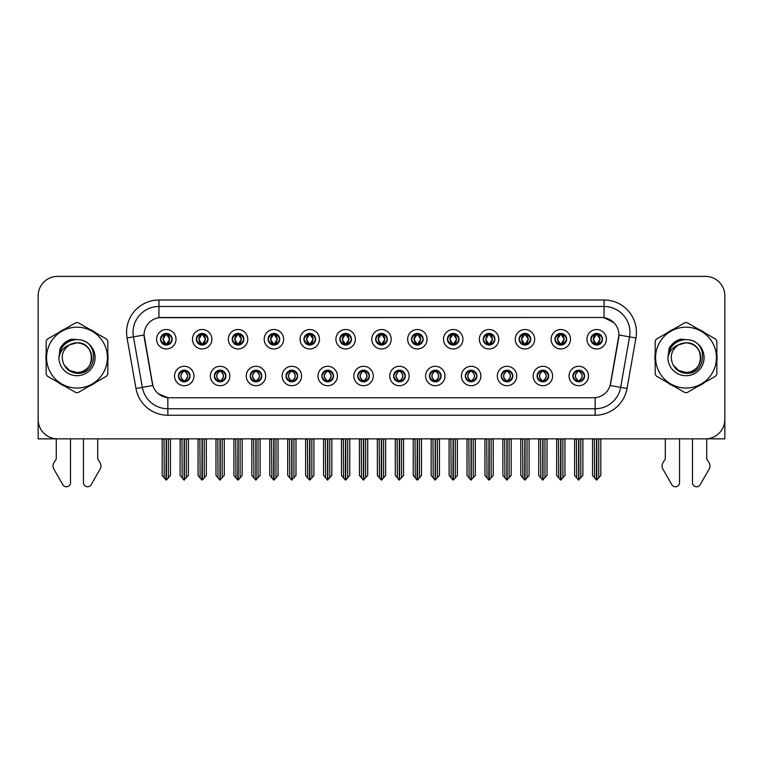 <?xml version="1.0" encoding="UTF-8"?>
<svg xmlns="http://www.w3.org/2000/svg" width="763" height="763" viewBox="0 0 763 763"><rect width="100%" height="100%" fill="white"/><g stroke="black" fill="none" stroke-linecap="round" stroke-linejoin="round"><path stroke-width="1.14" d="M357.742 376.006A5.827 5.827 0 0 0 363.57 381.834A5.827 5.827 0 0 0 369.397 376.006A5.827 5.827 0 0 0 363.57 370.179A5.827 5.827 0 0 0 357.742 376.006L357.799 376.006C358.896 379.144 360.413 380.708 362.339 380.708L363.026 380.708C359.173 377.571 359.173 374.433 363.026 371.295L362.339 371.295C360.451 371.257 358.934 372.83 357.799 376.006M353.86 376.006A9.709 9.709 0 0 0 363.57 385.716A9.709 9.709 0 0 0 373.279 376.006A9.709 9.709 0 0 0 363.57 366.297A9.709 9.709 0 0 0 353.86 376.006M393.603 376.006A5.827 5.827 0 0 0 399.43 381.834A5.827 5.827 0 0 0 405.258 376.006A5.827 5.827 0 0 0 399.43 370.179A5.827 5.827 0 0 0 393.603 376.006L393.66 376.006C394.767 379.144 396.274 380.708 398.2 380.708L398.887 380.708C395.034 377.571 395.034 374.433 398.887 371.295L398.2 371.295C396.312 371.257 394.795 372.83 393.66 376.006M389.721 376.006A9.709 9.709 0 0 0 399.43 385.716A9.709 9.709 0 0 0 409.14 376.006A9.709 9.709 0 0 0 399.43 366.297A9.709 9.709 0 0 0 389.721 376.006M429.464 376.006A5.827 5.827 0 0 0 435.291 381.834A5.827 5.827 0 0 0 441.119 376.006A5.827 5.827 0 0 0 435.291 370.179A5.827 5.827 0 0 0 429.464 376.006L429.521 376.006C430.628 379.144 432.144 380.708 434.061 380.708L434.757 380.708C430.895 377.571 430.895 374.433 434.757 371.295L434.061 371.295C432.173 371.257 430.656 372.83 429.521 376.006M425.582 376.006A9.709 9.709 0 0 0 435.291 385.716A9.709 9.709 0 0 0 445.001 376.006A9.709 9.709 0 0 0 435.291 366.297A9.709 9.709 0 0 0 425.582 376.006M232.219 339.23A5.827 5.827 0 0 0 238.046 345.057A5.827 5.827 0 0 0 243.874 339.23A5.827 5.827 0 0 0 238.046 333.412A5.827 5.827 0 0 0 232.219 339.23L232.276 339.23C233.488 342.492 234.994 344.056 236.816 343.941L236.416 344.828M228.337 339.23A9.709 9.709 0 0 0 238.046 348.949A9.709 9.709 0 0 0 247.756 339.23A9.709 9.709 0 0 0 238.046 329.521A9.709 9.709 0 0 0 228.337 339.23M339.812 339.23A5.827 5.827 0 0 0 345.639 345.057A5.827 5.827 0 0 0 351.466 339.23A5.827 5.827 0 0 0 345.639 333.412A5.827 5.827 0 0 0 339.812 339.23L339.869 339.23C341.071 342.492 342.587 344.056 344.409 343.941L344.008 344.828M335.93 339.23A9.709 9.709 0 0 0 345.639 348.949A9.709 9.709 0 0 0 355.348 339.23A9.709 9.709 0 0 0 345.639 329.521A9.709 9.709 0 0 0 335.93 339.23M178.428 376.006A5.827 5.827 0 0 0 184.255 381.834A5.827 5.827 0 0 0 190.082 376.006A5.827 5.827 0 0 0 184.255 370.179A5.827 5.827 0 0 0 178.428 376.006L178.485 376.006C179.591 379.144 181.098 380.708 183.025 380.708L183.711 380.708C179.858 377.571 179.858 374.433 183.711 371.295L183.025 371.295C181.136 371.257 179.62 372.83 178.485 376.006M174.546 376.006A9.709 9.709 0 0 0 184.255 385.716A9.709 9.709 0 0 0 193.964 376.006A9.709 9.709 0 0 0 184.255 366.297A9.709 9.709 0 0 0 174.546 376.006M303.951 339.23A5.827 5.827 0 0 0 309.778 345.057A5.827 5.827 0 0 0 315.596 339.23A5.827 5.827 0 0 0 309.778 333.412A5.827 5.827 0 0 0 303.951 339.23L303.998 339.23C305.21 342.492 306.726 344.056 308.538 343.941L308.147 344.828M300.069 339.23A9.709 9.709 0 0 0 309.778 348.949A9.709 9.709 0 0 0 319.487 339.23A9.709 9.709 0 0 0 309.778 329.521A9.709 9.709 0 0 0 300.069 339.23M196.358 339.23A5.827 5.827 0 0 0 202.185 345.057A5.827 5.827 0 0 0 208.013 339.23A5.827 5.827 0 0 0 202.185 333.412A5.827 5.827 0 0 0 196.358 339.23L196.415 339.23C197.617 342.492 199.133 344.056 200.955 343.941L200.555 344.828M192.476 339.23A9.709 9.709 0 0 0 202.185 348.949A9.709 9.709 0 0 0 211.895 339.23A9.709 9.709 0 0 0 202.185 329.521A9.709 9.709 0 0 0 192.476 339.23M537.057 376.006A5.827 5.827 0 0 0 542.884 381.834A5.827 5.827 0 0 0 548.711 376.006A5.827 5.827 0 0 0 542.884 370.179A5.827 5.827 0 0 0 537.057 376.006L537.114 376.006C538.211 379.144 539.727 380.708 541.654 380.708L542.34 380.708C538.487 377.571 538.487 374.433 542.34 371.295L541.654 371.295C539.765 371.257 538.249 372.83 537.114 376.006M533.175 376.006A9.709 9.709 0 0 0 542.884 385.716A9.709 9.709 0 0 0 552.593 376.006A9.709 9.709 0 0 0 542.884 366.297A9.709 9.709 0 0 0 533.175 376.006M483.265 339.23A5.827 5.827 0 0 0 489.093 345.057A5.827 5.827 0 0 0 494.91 339.23A5.827 5.827 0 0 0 489.093 333.412A5.827 5.827 0 0 0 483.265 339.23L483.313 339.23C484.524 342.492 486.031 344.056 487.853 343.941L487.462 344.828M479.374 339.23A9.709 9.709 0 0 0 489.093 348.949A9.709 9.709 0 0 0 498.802 339.23A9.709 9.709 0 0 0 489.093 329.521A9.709 9.709 0 0 0 479.374 339.23M250.159 376.006A5.827 5.827 0 0 0 255.977 381.834A5.827 5.827 0 0 0 261.804 376.006A5.827 5.827 0 0 0 255.977 370.179A5.827 5.827 0 0 0 250.159 376.006L250.207 376.006C251.313 379.144 252.83 380.708 254.747 380.708L255.443 380.708C251.58 377.571 251.58 374.433 255.443 371.295L254.747 371.295C252.858 371.257 251.351 372.83 250.207 376.006M246.268 376.006A9.709 9.709 0 0 0 255.977 385.716A9.709 9.709 0 0 0 265.686 376.006A9.709 9.709 0 0 0 255.977 366.297A9.709 9.709 0 0 0 246.268 376.006M554.987 339.23A5.827 5.827 0 0 0 560.815 345.057A5.827 5.827 0 0 0 566.642 339.23A5.827 5.827 0 0 0 560.815 333.412A5.827 5.827 0 0 0 554.987 339.23L555.044 339.23C556.246 342.492 557.763 344.056 559.584 343.941L559.184 344.828M551.105 339.23A9.709 9.709 0 0 0 560.815 348.949A9.709 9.709 0 0 0 570.524 339.23A9.709 9.709 0 0 0 560.815 329.521A9.709 9.709 0 0 0 551.105 339.23M268.09 339.23A5.827 5.827 0 0 0 273.907 345.057A5.827 5.827 0 0 0 279.735 339.23A5.827 5.827 0 0 0 273.907 333.412A5.827 5.827 0 0 0 268.09 339.23L268.137 339.23C269.349 342.492 270.855 344.056 272.677 343.941L272.286 344.828M264.198 339.23A9.709 9.709 0 0 0 273.907 348.949A9.709 9.709 0 0 0 283.626 339.23A9.709 9.709 0 0 0 273.907 329.521A9.709 9.709 0 0 0 264.198 339.23M447.404 339.23A5.827 5.827 0 0 0 453.222 345.057A5.827 5.827 0 0 0 459.049 339.23A5.827 5.827 0 0 0 453.222 333.412A5.827 5.827 0 0 0 447.404 339.23L447.452 339.23C448.663 342.492 450.17 344.056 451.992 343.941L451.601 344.828M443.513 339.23A9.709 9.709 0 0 0 453.222 348.949A9.709 9.709 0 0 0 462.931 339.23A9.709 9.709 0 0 0 453.222 329.521A9.709 9.709 0 0 0 443.513 339.23M214.289 376.006A5.827 5.827 0 0 0 220.116 381.834A5.827 5.827 0 0 0 225.943 376.006A5.827 5.827 0 0 0 220.116 370.179A5.827 5.827 0 0 0 214.289 376.006L214.346 376.006C215.452 379.144 216.959 380.708 218.886 380.708L219.572 380.708C215.719 377.571 215.719 374.433 219.572 371.295L218.886 371.295C216.997 371.257 215.481 372.83 214.346 376.006M210.407 376.006A9.709 9.709 0 0 0 220.116 385.716A9.709 9.709 0 0 0 229.825 376.006A9.709 9.709 0 0 0 220.116 366.297A9.709 9.709 0 0 0 210.407 376.006M375.673 339.23A5.827 5.827 0 0 0 381.5 345.057A5.827 5.827 0 0 0 387.327 339.23A5.827 5.827 0 0 0 381.5 333.412A5.827 5.827 0 0 0 375.673 339.23L375.73 339.23C376.932 342.492 378.448 344.056 380.27 343.941L379.869 344.828M371.791 339.23A9.709 9.709 0 0 0 381.5 348.949A9.709 9.709 0 0 0 391.209 339.23A9.709 9.709 0 0 0 381.5 329.521A9.709 9.709 0 0 0 371.791 339.23M321.881 376.006A5.827 5.827 0 0 0 327.709 381.834A5.827 5.827 0 0 0 333.536 376.006A5.827 5.827 0 0 0 327.709 370.179A5.827 5.827 0 0 0 321.881 376.006L321.929 376.006C323.035 379.144 324.552 380.708 326.478 380.708L327.165 380.708C323.312 377.571 323.312 374.433 327.165 371.295L326.478 371.295C324.59 371.257 323.073 372.83 321.929 376.006M317.999 376.006A9.709 9.709 0 0 0 327.709 385.716A9.709 9.709 0 0 0 337.418 376.006A9.709 9.709 0 0 0 327.709 366.297A9.709 9.709 0 0 0 317.999 376.006M411.534 339.23A5.827 5.827 0 0 0 417.361 345.057A5.827 5.827 0 0 0 423.188 339.23A5.827 5.827 0 0 0 417.361 333.412A5.827 5.827 0 0 0 411.534 339.23L411.591 339.23C412.793 342.492 414.309 344.056 416.131 343.941L415.73 344.828M407.652 339.23A9.709 9.709 0 0 0 417.361 348.949A9.709 9.709 0 0 0 427.07 339.23A9.709 9.709 0 0 0 417.361 329.521A9.709 9.709 0 0 0 407.652 339.23M519.126 339.23A5.827 5.827 0 0 0 524.954 345.057A5.827 5.827 0 0 0 530.781 339.23A5.827 5.827 0 0 0 524.954 333.412A5.827 5.827 0 0 0 519.126 339.23L519.183 339.23C520.385 342.492 521.902 344.056 523.714 343.941L523.323 344.828M515.244 339.23A9.709 9.709 0 0 0 524.954 348.949A9.709 9.709 0 0 0 534.663 339.23A9.709 9.709 0 0 0 524.954 329.521A9.709 9.709 0 0 0 515.244 339.23M286.02 376.006A5.827 5.827 0 0 0 291.847 381.834A5.827 5.827 0 0 0 297.665 376.006A5.827 5.827 0 0 0 291.847 370.179A5.827 5.827 0 0 0 286.02 376.006L286.068 376.006C287.174 379.144 288.691 380.708 290.608 380.708L291.304 380.708C287.451 377.571 287.451 374.433 291.304 371.295L290.608 371.295C288.719 371.257 287.212 372.83 286.068 376.006M282.129 376.006A9.709 9.709 0 0 0 291.847 385.716A9.709 9.709 0 0 0 301.557 376.006A9.709 9.709 0 0 0 291.847 366.297A9.709 9.709 0 0 0 282.129 376.006M590.848 339.23A5.827 5.827 0 0 0 596.676 345.057A5.827 5.827 0 0 0 602.503 339.23A5.827 5.827 0 0 0 596.676 333.412A5.827 5.827 0 0 0 590.848 339.23L590.905 339.23C592.107 342.492 593.624 344.056 595.445 343.941L595.045 344.828M586.966 339.23A9.709 9.709 0 0 0 596.676 348.949A9.709 9.709 0 0 0 606.385 339.23A9.709 9.709 0 0 0 596.676 329.521A9.709 9.709 0 0 0 586.966 339.23M465.335 376.006A5.827 5.827 0 0 0 471.152 381.834A5.827 5.827 0 0 0 476.98 376.006A5.827 5.827 0 0 0 471.152 370.179A5.827 5.827 0 0 0 465.335 376.006L465.382 376.006C466.489 379.144 468.005 380.708 469.922 380.708L470.618 380.708C466.765 377.571 466.765 374.433 470.618 371.295L469.922 371.295C468.034 371.257 466.527 372.83 465.382 376.006M461.443 376.006A9.709 9.709 0 0 0 471.152 385.716A9.709 9.709 0 0 0 480.871 376.006A9.709 9.709 0 0 0 471.152 366.297A9.709 9.709 0 0 0 461.443 376.006M501.196 376.006A5.827 5.827 0 0 0 507.023 381.834A5.827 5.827 0 0 0 512.841 376.006A5.827 5.827 0 0 0 507.023 370.179A5.827 5.827 0 0 0 501.196 376.006L501.243 376.006C502.35 379.144 503.866 380.708 505.793 380.708L506.479 380.708C502.626 377.571 502.626 374.433 506.479 371.295L505.793 371.295C503.904 371.257 502.388 372.83 501.243 376.006M497.314 376.006A9.709 9.709 0 0 0 507.023 385.716A9.709 9.709 0 0 0 516.732 376.006A9.709 9.709 0 0 0 507.023 366.297A9.709 9.709 0 0 0 497.314 376.006M160.497 339.23A5.827 5.827 0 0 0 166.324 345.057A5.827 5.827 0 0 0 172.152 339.23A5.827 5.827 0 0 0 166.324 333.412A5.827 5.827 0 0 0 160.497 339.23L160.554 339.23C161.756 342.492 163.272 344.056 165.094 343.941L164.694 344.828M156.615 339.23A9.709 9.709 0 0 0 166.324 348.949A9.709 9.709 0 0 0 176.034 339.23A9.709 9.709 0 0 0 166.324 329.521A9.709 9.709 0 0 0 156.615 339.23M572.918 376.006A5.827 5.827 0 0 0 578.745 381.834A5.827 5.827 0 0 0 584.572 376.006A5.827 5.827 0 0 0 578.745 370.179A5.827 5.827 0 0 0 572.918 376.006L572.975 376.006C574.081 379.144 575.588 380.708 577.515 380.708L578.201 380.708C574.348 377.571 574.348 374.433 578.201 371.295L577.515 371.295C575.626 371.257 574.11 372.83 572.975 376.006M569.036 376.006A9.709 9.709 0 0 0 578.745 385.716A9.709 9.709 0 0 0 588.454 376.006A9.709 9.709 0 0 0 578.745 366.297A9.709 9.709 0 0 0 569.036 376.006M144.054 334.967A17.482 17.482 0 0 0 144.321 337.999L152.314 383.312A17.482 17.482 0 0 0 169.52 397.752L593.48 397.752A17.482 17.482 0 0 0 610.686 383.312L618.679 337.999A17.482 17.482 0 0 0 601.463 317.484L161.537 317.484A17.482 17.482 0 0 0 144.054 334.967L144.245 332.372M706.729 438.82L724.85 438.859L724.85 295.796A19.418 19.418 0 0 0 705.432 276.378L57.568 276.378A19.418 19.418 0 0 0 38.15 295.796L38.15 438.859L56.271 438.859L56.271 458.897L53.973 462.693A6.476 6.476 0 0 0 53.505 468.463L62.804 484.696A4.13 4.13 0 0 0 70.52 482.626L70.52 438.859L83.463 438.859L83.463 482.626A4.13 4.13 0 0 0 91.178 484.696L100.478 468.463A6.476 6.476 0 0 0 100.01 462.693L97.702 458.897L97.702 438.859M665.298 438.859L665.298 458.897L662.99 462.693A6.476 6.476 0 0 0 662.522 468.463L671.822 484.696A4.13 4.13 0 0 0 679.537 482.626L679.537 438.859L692.48 438.859L692.48 482.626A4.13 4.13 0 0 0 700.196 484.696L709.495 468.463A6.476 6.476 0 0 0 709.027 462.693L706.729 458.897L706.729 438.859M46.161 353.746A31.073 31.073 0 0 0 46.161 361.5M58.217 382.377A31.073 31.073 0 0 0 64.931 386.259M89.052 386.259A31.073 31.073 0 0 0 95.766 382.377M107.821 361.5A31.073 31.073 0 0 0 107.821 353.746M655.179 353.746A31.073 31.073 0 0 0 655.179 361.5M667.234 382.377A31.073 31.073 0 0 0 673.948 386.259M698.069 386.259A31.073 31.073 0 0 0 704.783 382.377M716.839 361.5A31.073 31.073 0 0 0 716.839 353.746M158.942 300.002L604.058 300.002A32.37 32.37 0 0 1 635.932 337.99L627.024 388.481A32.37 32.37 0 0 1 595.15 415.234L167.85 415.234A32.37 32.37 0 0 1 135.976 388.481L127.068 337.99A32.37 32.37 0 0 1 158.942 300.002L158.942 306.478L604.058 306.478A25.894 25.894 0 0 1 629.561 336.864L620.653 387.366A25.894 25.894 0 0 1 595.15 408.758L167.85 408.758A25.894 25.894 0 0 1 142.347 387.366L133.439 336.864A25.894 25.894 0 0 1 158.942 306.478L158.942 317.675L601.463 317.484L604.058 317.675L613.824 322.606M593.48 397.752L169.52 397.752M167.85 415.234L167.85 397.676L158.513 393.851M629.561 336.864L618.946 334.995L610.152 385.506L620.653 387.366L629.561 336.864L635.932 337.99M135.976 388.481L152.848 385.506L144.054 334.995L133.439 336.864A25.894 25.894 0 0 1 133.048 332.372M610.686 383.312L610.581 383.865M152.419 383.865L152.314 383.312M95.766 332.859A31.073 31.073 0 0 0 89.052 328.977M64.931 328.977A31.073 31.073 0 0 0 58.217 332.859M704.783 332.859A31.073 31.073 0 0 0 698.069 328.977M673.948 328.977A31.073 31.073 0 0 0 667.234 332.859M705.432 276.378L57.568 276.378M38.15 295.796L38.15 419.44A19.418 19.418 0 0 0 57.568 438.859L705.432 438.859A19.418 19.418 0 0 0 724.85 419.44L724.85 295.796M579.746 381.738L579.289 380.708L579.975 380.708C581.864 380.756 583.38 379.182 584.515 375.997C583.409 372.859 581.892 371.295 579.975 371.295L580.376 370.408M579.746 370.265L579.289 371.295L579.975 371.295M578.392 380.708L577.906 381.767L578.402 380.708C574.301 377.571 574.301 374.433 578.402 371.295L577.906 370.236L578.402 371.295C574.444 374.433 574.444 377.571 578.392 380.708M578.201 371.295L577.744 370.265M579.289 371.295L579.584 370.236L579.088 371.295C583.19 374.433 583.19 377.571 579.088 380.708L579.575 381.767L579.098 380.708C583.046 377.571 583.046 374.433 579.098 371.295L579.289 371.295C583.142 374.433 583.142 377.571 579.289 380.708L579.289 380.708M576.437 438.859L576.675 477.876L578.478 480.032L582.884 475.406L582.884 439.183L580.815 439.183L580.815 477.876M578.879 438.859L578.879 480.032M578.612 480.032L578.612 438.859M574.606 438.859L574.606 475.406L576.675 477.876M576.675 439.183L574.606 439.183M594.367 438.859L594.606 477.876L596.408 480.032L596.552 438.859M596.809 438.859L596.809 480.032L600.815 475.406L600.815 439.183L598.984 438.859M592.536 438.859L592.536 475.406L594.606 477.876M594.606 439.183L592.536 439.183M598.745 477.876L598.745 439.183M595.674 344.971L596.132 343.941L595.445 343.941M595.674 333.498L596.132 334.528L595.445 334.528C593.566 334.499 592.05 336.063 590.905 339.23M602.503 339.23L602.446 339.23C601.33 336.101 599.813 334.537 597.906 334.528L597.219 334.528L600.157 339.23L597.219 343.941L598.306 344.828M602.446 339.23C601.282 342.434 599.766 343.999 597.906 343.941M596.132 343.941L593.309 339.23L596.323 334.528C592.708 334.652 592.593 343.34 596.332 343.941L593.194 339.23L596.132 334.528M597.028 334.528L597.515 333.469L597.019 334.528C600.643 334.652 600.758 343.34 597.019 343.941L597.505 345L597.028 343.941L600.042 339.23L597.028 334.528M543.885 381.738L543.428 380.708L544.114 380.708C546.003 380.756 547.519 379.182 548.654 375.997C547.548 372.859 546.031 371.295 544.114 371.295L544.505 370.408M543.885 370.265L543.428 371.295L544.114 371.295M542.531 380.708L542.045 381.767L542.541 380.708C538.44 377.571 538.44 374.433 542.541 371.295L542.045 370.236L542.541 371.295C538.573 374.433 538.573 377.571 542.531 380.708M542.34 371.295L541.883 370.265M543.428 371.295L543.714 370.236L543.227 371.295C547.329 374.433 547.329 377.571 543.227 380.708L543.714 381.767L543.237 380.708C547.185 377.571 547.185 374.433 543.237 371.295L543.428 371.295C547.281 374.433 547.281 377.571 543.428 380.708L543.428 380.708M540.576 438.859L540.814 477.876L542.617 480.032L547.023 475.406L547.023 439.183L544.954 439.183L544.954 477.876M543.008 438.859L543.008 480.032M542.751 480.032L542.751 438.859M538.735 438.859L538.735 475.406L540.814 477.876M540.814 439.183L538.735 439.183M508.024 381.738L507.557 380.708L508.253 380.708C510.142 380.756 511.658 379.182 512.793 375.997C511.677 372.859 510.17 371.295 508.253 371.295L508.644 370.408M508.024 370.265L507.557 371.295L508.253 371.295M506.67 380.708L506.184 381.767L506.67 380.708C502.579 377.571 502.579 374.433 506.67 371.295L506.184 370.236L506.67 371.295C502.712 374.433 502.712 377.571 506.67 380.708M506.479 371.295L506.022 370.265M507.557 371.295L507.853 370.236L507.557 371.295C511.42 374.433 511.42 377.571 507.557 380.708L507.853 381.767L507.366 380.708C511.324 377.571 511.324 374.433 507.366 371.295C511.458 374.433 511.458 377.571 507.366 380.708L507.557 380.708M504.705 438.859L504.944 477.876L506.756 480.032L511.162 475.406L511.162 439.183L509.093 439.183L509.093 477.876M507.147 438.859L507.147 480.032M506.89 480.032L506.89 438.859M502.874 438.859L502.874 475.406L504.944 477.876M504.944 439.183L502.874 439.183M472.163 381.738L471.696 380.708L472.392 380.708C474.281 380.756 475.788 379.182 476.932 375.997C475.816 372.859 474.309 371.295 472.392 371.295L472.783 370.408M472.163 370.265L471.696 371.295L472.392 371.295M470.809 380.708L470.323 381.767L470.809 380.708C466.718 377.571 466.718 374.433 470.809 371.295L470.323 370.236L470.809 371.295C466.851 374.433 466.851 377.571 470.809 380.708M470.618 371.295L470.151 370.265M471.696 371.295L471.992 370.236L471.696 371.295C475.549 374.433 475.549 377.571 471.696 380.708L471.992 381.767L471.505 380.708C475.463 377.571 475.463 374.433 471.505 371.295C475.597 374.433 475.597 377.571 471.505 380.708L471.696 380.708M468.844 438.859L469.083 477.876L470.895 480.032L475.301 475.406L475.301 439.183L473.232 439.183L473.232 477.876M471.286 438.859L471.286 480.032M471.029 480.032L471.029 438.859M467.013 438.859L467.013 475.406L469.083 477.876M469.083 439.183L467.013 439.183M558.506 438.859L558.745 477.876L560.547 480.032L560.681 438.859M560.939 438.859L560.939 480.032L564.954 475.406L564.954 439.183L563.123 438.859M556.675 438.859L556.675 475.406L558.745 477.876M558.745 439.183L556.675 439.183M562.884 477.876L562.884 439.183M559.813 344.971L560.271 343.941L559.584 343.941M559.813 333.498L560.271 334.528L559.584 334.528C557.705 334.499 556.189 336.063 555.044 339.23M566.642 339.23L566.585 339.23C565.459 336.101 563.952 334.537 562.045 334.528L561.358 334.528L564.296 339.23L561.358 343.941L562.445 344.828M566.585 339.23C565.421 342.434 563.905 343.999 562.045 343.941M560.271 343.941L557.448 339.23L560.462 334.528C556.847 334.652 556.732 343.34 560.471 343.941L557.333 339.23L560.271 334.528M561.167 334.528L561.654 333.469L561.158 334.528C564.782 334.652 564.897 343.34 561.158 343.941L561.644 345L561.167 343.941L564.181 339.23L561.167 334.528M522.636 438.859L522.884 477.876L524.686 480.032L524.82 438.859M525.078 438.859L525.078 480.032L529.093 475.406L529.093 439.183L527.262 438.859M520.805 438.859L520.805 475.406L522.884 477.876M522.884 439.183L520.805 439.183M527.023 477.876L527.023 439.183M523.943 344.971L524.41 343.941L523.714 343.941M523.943 333.498L524.41 334.528L523.714 334.528C521.844 334.499 520.328 336.063 519.183 339.23M530.781 339.23L530.724 339.23C529.598 336.101 528.091 334.537 526.184 334.528L525.497 334.528L528.435 339.23L525.497 343.941L526.584 344.828M530.724 339.23C529.56 342.434 528.044 343.999 526.184 343.941M524.41 343.941L521.587 339.23L524.601 334.528C520.986 334.652 520.871 343.34 524.601 343.941L521.472 339.23L524.41 334.528M525.306 334.528L525.783 333.469L525.297 334.528C528.912 334.652 529.026 343.34 525.297 343.941L525.783 345L525.306 343.941L528.32 339.23L525.306 334.528M486.775 438.859L487.013 477.876L488.825 480.032L488.959 438.859M489.217 438.859L489.217 480.032L493.232 475.406L493.232 439.183L491.401 438.859M484.944 438.859L484.944 475.406L487.013 477.876M487.013 439.183L484.944 439.183M491.162 477.876L491.162 439.183M488.082 344.971L488.549 343.941L487.853 343.941M488.082 333.498L488.549 334.528L487.853 334.528C485.983 334.499 484.467 336.063 483.313 339.23M494.91 339.23L494.863 339.23C493.737 336.101 492.221 334.537 490.323 334.528L489.636 334.528L492.574 339.23L489.636 343.941L490.714 344.828M494.863 339.23C493.69 342.434 492.183 343.999 490.323 343.941M488.549 343.941L485.726 339.23L488.74 334.528C485.125 334.652 485.01 343.34 488.74 343.941L485.611 339.23L488.549 334.528M489.436 334.528L489.436 334.528C493.051 334.652 493.165 343.34 489.436 343.941L489.922 345L489.436 343.941L492.45 339.23L489.436 334.528L489.922 333.469L489.436 334.528M450.914 438.859L451.152 477.876L452.964 480.032L453.098 438.859M453.356 438.859L453.356 480.032L457.371 475.406L457.371 439.183L455.54 438.859M449.083 438.859L449.083 475.406L451.152 477.876M451.152 439.183L449.083 439.183M455.301 477.876L455.301 439.183M452.221 344.971L452.678 343.941L451.992 343.941M452.221 333.498L452.678 334.528L451.992 334.528C450.113 334.499 448.606 336.063 447.452 339.23M459.049 339.23L459.002 339.23C457.876 336.101 456.36 334.537 454.462 334.528L453.766 334.528L456.703 339.23L453.766 343.941L454.853 344.828M459.002 339.23C457.829 342.434 456.322 343.999 454.462 343.941M452.678 343.941L449.855 339.23L452.869 334.528C449.264 334.652 449.149 343.34 452.879 343.941L449.741 339.23L452.678 334.528M453.575 334.528L453.575 334.528C457.19 334.652 457.304 343.34 453.575 343.941L454.061 345L453.575 343.941L456.589 339.23L453.575 334.528L454.061 333.469L453.575 334.528M91.779 357.084A14.802 14.802 0 0 0 69.586 344.809C62.337 349.969 60.487 356.626 64.044 364.781L64.245 365.134A14.802 14.802 0 0 0 76.987 372.42C96.081 373.345 96.081 341.9 76.987 342.816L69.586 344.809L76.987 342.816C96.081 341.9 96.081 373.345 76.987 372.42A14.802 14.802 0 0 0 91.789 357.618C90.911 348.634 85.981 343.693 76.987 342.816C96.081 341.9 96.081 373.345 76.987 372.42C96.081 373.345 96.081 341.9 76.987 342.816C96.081 341.9 96.081 373.345 76.987 372.42C96.081 373.345 96.081 341.9 76.987 342.816C96.081 341.9 96.081 373.345 76.987 372.42L69.595 370.436L64.245 365.134L69.595 370.436L76.987 372.42L69.595 370.436L64.245 365.134L69.595 370.436L76.987 372.42L69.595 370.436L64.245 365.134L69.595 370.436L76.987 372.42L69.595 370.436L64.245 365.134C67.077 370.131 71.321 372.849 76.987 373.279C96.777 374.938 99.867 343.398 80.783 339.936L71.608 339.134C66.495 340.708 62.642 343.827 60.048 348.491L58.904 358.009A18.083 18.083 0 0 0 76.987 375.701A18.083 18.083 0 0 0 80.783 339.936M76.987 388.043A30.425 30.425 0 0 0 107.411 357.618A30.425 30.425 0 0 0 76.987 327.193A30.425 30.425 0 0 0 46.562 357.618A30.425 30.425 0 0 0 76.987 388.043M76.987 392.573A34.955 34.955 0 0 0 78.131 392.554L106.677 376.083A34.955 34.955 0 0 0 107.821 374.099L107.821 341.137A34.955 34.955 0 0 0 106.677 339.154L78.131 322.682A34.955 34.955 0 0 0 75.842 322.682L47.306 339.154A34.955 34.955 0 0 0 46.161 341.137L46.161 374.099A34.955 34.955 0 0 0 47.306 376.083L75.842 392.554A34.955 34.955 0 0 0 76.987 392.573M58.904 357.618C59.981 346.631 66.009 340.603 76.987 339.535M58.904 358.009C59.953 351.638 63.51 347.232 69.586 344.809M71.503 339.173L67.363 340.947L60.067 348.453L67.363 340.947L71.503 339.173L67.363 340.947L60.048 348.491L67.363 340.947L71.503 339.173L67.363 340.947L60.067 348.453L67.363 340.947L71.503 339.173L67.363 340.947L60.048 348.491L67.363 340.947L71.608 339.134L64.96 342.597M700.796 357.084A14.802 14.802 0 0 0 678.603 344.809C671.354 349.969 669.504 356.626 673.061 364.781L673.262 365.134A14.802 14.802 0 0 0 686.013 372.42C705.098 373.345 705.098 341.9 686.013 342.816L678.603 344.809L686.013 342.816C705.098 341.9 705.098 373.345 686.013 372.42A14.802 14.802 0 0 0 700.806 357.618C699.929 348.634 694.998 343.693 686.013 342.816C705.098 341.9 705.098 373.345 686.013 372.42C705.098 373.345 705.098 341.9 686.013 342.816C705.098 341.9 705.098 373.345 686.013 372.42C705.098 373.345 705.098 341.9 686.013 342.816C705.098 341.9 705.098 373.345 686.013 372.42L678.612 370.436L673.262 365.134L678.612 370.436L686.013 372.42L678.612 370.436L673.262 365.134L678.612 370.436L686.013 372.42L678.612 370.436L673.262 365.134L678.612 370.436L686.013 372.42L678.612 370.436L673.262 365.134C676.094 370.131 680.348 372.849 686.013 373.279C705.804 374.938 708.884 343.398 689.809 339.936L680.634 339.134C675.513 340.708 671.659 343.827 669.065 348.491L667.93 358.009A18.083 18.083 0 0 0 686.013 375.701A18.083 18.083 0 0 0 689.809 339.936M686.013 388.043A30.425 30.425 0 0 0 716.438 357.618A30.425 30.425 0 0 0 686.013 327.193A30.425 30.425 0 0 0 655.589 357.618A30.425 30.425 0 0 0 686.013 388.043M686.013 392.573A34.955 34.955 0 0 0 687.158 392.554L715.694 376.083A34.955 34.955 0 0 0 716.839 374.099L716.839 341.137A34.955 34.955 0 0 0 715.694 339.154L687.158 322.682A34.955 34.955 0 0 0 684.869 322.682L656.323 339.154A34.955 34.955 0 0 0 655.179 341.137L655.179 374.099A34.955 34.955 0 0 0 656.323 376.083L684.869 392.554A34.955 34.955 0 0 0 686.013 392.573M667.921 357.618C668.998 346.631 675.026 340.603 686.013 339.535M667.93 358.009C668.97 351.638 672.537 347.232 678.603 344.809M669.084 348.453L676.39 340.947L680.52 339.173L676.39 340.947L669.084 348.453L676.39 340.947L680.52 339.173L676.39 340.947L669.084 348.453L676.39 340.947L680.52 339.173L676.39 340.947L669.065 348.491L676.39 340.947L680.634 339.134L673.977 342.597M680.52 339.173L676.39 340.947L669.065 348.491M436.293 381.738L435.835 380.708L436.522 380.708C438.41 380.756 439.927 379.182 441.071 375.997C439.955 372.859 438.439 371.295 436.522 371.295L436.922 370.408M436.293 370.265L435.835 371.295L436.522 371.295M434.948 380.708L434.462 381.767L434.948 380.708C430.857 377.571 430.857 374.433 434.948 371.295L434.462 370.236L434.948 371.295C430.99 374.433 430.99 377.571 434.948 380.708M434.757 371.295L434.29 370.265M435.835 371.295C439.688 374.433 439.688 377.571 435.835 380.708L435.644 380.708C439.602 377.571 439.602 374.433 435.644 371.295L436.131 370.236M435.835 380.708L436.131 381.767M432.983 438.859L433.222 477.876L435.024 480.032L439.44 475.406L439.44 439.183L437.361 439.183L437.361 477.876M435.425 438.859L435.425 480.032M435.168 480.032L435.168 438.859M431.152 438.859L431.152 475.406L433.222 477.876M433.222 439.183L431.152 439.183M400.432 381.738L399.974 380.708L400.661 380.708C402.549 380.756 404.066 379.182 405.201 375.997C404.094 372.859 402.578 371.295 400.661 371.295L401.061 370.408M400.432 370.265L399.974 371.295L400.661 371.295M399.078 380.708L398.601 381.767L399.087 380.708C394.986 377.571 394.986 374.433 399.087 371.295L398.601 370.236L399.087 371.295C395.129 374.433 395.129 377.571 399.078 380.708M398.887 371.295L398.429 370.265M399.974 371.295C403.827 374.433 403.827 377.571 399.974 380.708L399.783 380.708C403.732 377.571 403.732 374.433 399.783 371.295L400.27 370.236M399.974 380.708L400.27 381.767M397.122 438.859L397.361 477.876L399.163 480.032L403.57 475.406L403.57 439.183L401.5 439.183L401.5 477.876M399.564 438.859L399.564 480.032M399.307 480.032L399.307 438.859M395.291 438.859L395.291 475.406L397.361 477.876M397.361 439.183L395.291 439.183M364.571 381.738L364.113 380.708L364.8 380.708C366.688 380.756 368.205 379.182 369.34 375.997C368.233 372.859 366.717 371.295 364.8 371.295L365.2 370.408M364.571 370.265L364.113 371.295L364.8 371.295M362.568 370.265L363.217 371.295C359.268 374.433 359.268 377.571 363.217 380.708L362.73 381.767M363.026 371.295L362.73 370.236M364.113 371.295L364.399 370.236L364.113 371.295C367.966 374.433 367.966 377.571 364.113 380.708L364.399 381.767L363.913 380.708C367.871 377.571 367.871 374.433 363.922 371.295C368.014 374.433 368.014 377.571 363.913 380.708L364.113 380.708M361.261 438.859L361.5 477.876L363.302 480.032L367.709 475.406L367.709 439.183L365.639 439.183L365.639 477.876M363.693 438.859L363.693 480.032M363.436 480.032L363.436 438.859M359.43 438.859L359.43 475.406L361.5 477.876M361.5 439.183L359.43 439.183M415.053 438.859L415.291 477.876L417.094 480.032L417.237 438.859M417.495 438.859L417.495 480.032L421.51 475.406L421.51 439.183L419.669 438.859M413.222 438.859L413.222 475.406L415.291 477.876M415.291 439.183L413.222 439.183M419.431 477.876L419.431 439.183M416.36 344.971L416.817 343.941L416.131 343.941M416.36 333.498L416.817 334.528L416.131 334.528C414.252 334.499 412.745 336.063 411.591 339.23M423.188 339.23L423.131 339.23C422.015 336.101 420.499 334.537 418.591 334.528L417.905 334.528L420.842 339.23L417.905 343.941L418.992 344.828M423.131 339.23C421.968 342.434 420.451 343.999 418.591 343.941M416.817 343.941L413.994 339.23L417.008 334.528C413.403 334.652 413.279 343.34 417.018 343.941L413.88 339.23L416.817 334.528M418.2 333.469L417.714 334.528C421.329 334.652 421.443 343.34 417.714 343.941L418.191 345M379.192 438.859L379.43 477.876L381.233 480.032L381.366 438.859M381.634 438.859L381.634 480.032L385.639 475.406L385.639 439.183L383.808 438.859M377.361 438.859L377.361 475.406L379.43 477.876M379.43 439.183L377.361 439.183M383.57 477.876L383.57 439.183M380.499 344.971L380.956 343.941L380.27 343.941M380.499 333.498L380.956 334.528L380.27 334.528C378.391 334.499 376.874 336.063 375.73 339.23M387.327 339.23L387.27 339.23C386.154 336.101 384.638 334.537 382.73 334.528L382.044 334.528L384.981 339.23L382.044 343.941L383.131 344.828M387.27 339.23C386.107 342.434 384.59 343.999 382.73 343.941M380.956 343.941L378.133 339.23L381.147 334.528C377.532 334.652 377.418 343.34 381.157 343.941L378.019 339.23L380.956 334.528M382.339 333.469L381.853 334.528C385.468 334.652 385.582 343.34 381.843 343.941L382.33 345M343.331 438.859L343.569 477.876L345.372 480.032L345.505 438.859M345.763 438.859L345.763 480.032L349.778 475.406L349.778 439.183L347.947 438.859M341.49 438.859L341.49 475.406L343.569 477.876M343.569 439.183L341.49 439.183M347.709 477.876L347.709 439.183M344.638 344.971L345.095 343.941L344.409 343.941M344.638 333.498L345.095 334.528L344.409 334.528C342.53 334.499 341.013 336.063 339.869 339.23M351.466 339.23L351.409 339.23C350.284 336.101 348.777 334.537 346.869 334.528L346.183 334.528L349.12 339.23L346.183 343.941L347.27 344.828M351.409 339.23C350.246 342.434 348.729 343.999 346.869 343.941M345.095 343.941L342.272 339.23L345.286 334.528C341.671 334.652 341.557 343.34 345.286 343.941L342.158 339.23L345.095 334.528M346.478 333.469L345.992 334.528C349.597 334.652 349.721 343.34 345.982 343.941L346.469 345M328.71 381.738L328.243 380.708L328.939 380.708C330.827 380.756 332.344 379.182 333.479 375.997C332.372 372.859 330.856 371.295 328.939 371.295L329.33 370.408M328.71 370.265L328.243 371.295L328.939 371.295M326.707 370.265L327.356 371.295C323.398 374.433 323.398 377.571 327.356 380.708L326.869 381.767M327.165 371.295L326.869 370.236M328.243 371.295L328.538 370.236L328.243 371.295C332.105 374.433 332.105 377.571 328.243 380.708L328.538 381.767L328.052 380.708C332.01 377.571 332.01 374.433 328.052 371.295C332.143 374.433 332.143 377.571 328.052 380.708L328.243 380.708M325.391 438.859L325.639 477.876L327.441 480.032L331.848 475.406L331.848 439.183L329.778 439.183L329.778 477.876M327.832 438.859L327.832 480.032M327.575 480.032L327.575 438.859M323.56 438.859L323.56 475.406L325.639 477.876M325.639 439.183L323.56 439.183M292.849 381.738L292.382 380.708L293.078 380.708C294.966 380.756 296.473 379.182 297.618 375.997C296.502 372.859 294.995 371.295 293.078 371.295L293.469 370.408M292.849 370.265L292.382 371.295L293.078 371.295M291.495 380.708L291.008 381.767L291.495 380.708C287.403 377.571 287.403 374.433 291.495 371.295L291.008 370.236L291.495 371.295C287.537 374.433 287.537 377.571 291.495 380.708M291.304 371.295L290.837 370.265M292.382 371.295L292.677 370.236L292.382 371.295C296.235 374.433 296.235 377.571 292.382 380.708L292.677 381.767L292.191 380.708C296.149 377.571 296.149 374.433 292.191 371.295C296.282 374.433 296.282 377.571 292.191 380.708L292.382 380.708M289.53 438.859L289.768 477.876L291.58 480.032L295.987 475.406L295.987 439.183L293.917 439.183L293.917 477.876M291.971 438.859L291.971 480.032M291.714 480.032L291.714 438.859M287.699 438.859L287.699 475.406L289.768 477.876M289.768 439.183L287.699 439.183M256.978 381.738L256.521 380.708L257.207 380.708C259.105 380.756 260.612 379.182 261.757 375.997C260.641 372.859 259.124 371.295 257.207 371.295L257.608 370.408M256.978 370.265L256.521 371.295L257.207 371.295M255.634 380.708L255.147 381.767L255.634 380.708C251.542 377.571 251.542 374.433 255.634 371.295L255.147 370.236L255.634 371.295C251.676 374.433 251.676 377.571 255.634 380.708M255.443 371.295L254.976 370.265M256.521 371.295L256.816 370.236L256.521 371.295C260.374 374.433 260.374 377.571 256.521 380.708L256.816 381.767L256.33 380.708C260.288 377.571 260.288 374.433 256.33 371.295C260.421 374.433 260.421 377.571 256.33 380.708L256.521 380.708M253.669 438.859L253.907 477.876L255.719 480.032L260.126 475.406L260.126 439.183L258.056 439.183L258.056 477.876M256.11 438.859L256.11 480.032M255.853 480.032L255.853 438.859M251.838 438.859L251.838 475.406L253.907 477.876M253.907 439.183L251.838 439.183M221.117 381.738L220.66 380.708L221.346 380.708C223.235 380.756 224.751 379.182 225.886 375.997C224.78 372.859 223.263 371.295 221.346 371.295L221.747 370.408M221.117 370.265L220.66 371.295L221.346 371.295M219.763 380.708L219.286 381.767L219.773 380.708C215.671 377.571 215.671 374.433 219.773 371.295L219.286 370.236L219.763 371.295C215.815 374.433 215.815 377.571 219.763 380.708M219.572 371.295L219.115 370.265M220.66 371.295L220.955 370.236L220.66 371.295C224.513 374.433 224.513 377.571 220.66 380.708L220.955 381.767L220.459 380.708C224.427 377.571 224.427 374.433 220.469 371.295C224.56 374.433 224.56 377.571 220.459 380.708L220.66 380.708M217.808 438.859L218.046 477.876L219.849 480.032L224.265 475.406L224.265 439.183L222.186 439.183L222.186 477.876M220.249 438.859L220.249 480.032M219.992 480.032L219.992 438.859M215.977 438.859L215.977 475.406L218.046 477.876M218.046 439.183L215.977 439.183M185.256 381.738L184.799 380.708L185.485 380.708C187.374 380.756 188.89 379.182 190.025 375.997C188.919 372.859 187.402 371.295 185.485 371.295L185.886 370.408M185.256 370.265L184.799 371.295L185.485 371.295M183.902 380.708L183.416 381.767L183.912 380.708C179.81 377.571 179.81 374.433 183.912 371.295L183.425 370.236L183.902 371.295C179.954 374.433 179.954 377.571 183.902 380.708M183.711 371.295L183.254 370.265M184.799 371.295L185.094 370.236L184.799 371.295C188.652 374.433 188.652 377.571 184.799 380.708L185.094 381.767L184.598 380.708C188.556 377.571 188.556 374.433 184.608 371.295C188.699 374.433 188.699 377.571 184.598 380.708L184.799 380.708M181.947 438.859L182.185 477.876L183.988 480.032L188.394 475.406L188.394 439.183L186.325 439.183L186.325 477.876M184.388 438.859L184.388 480.032M184.121 480.032L184.121 438.859M180.116 438.859L180.116 475.406L182.185 477.876M182.185 439.183L180.116 439.183M307.46 438.859L307.699 477.876L309.511 480.032L309.644 438.859M309.902 438.859L309.902 480.032L313.917 475.406L313.917 439.183L312.086 438.859M305.629 438.859L305.629 475.406L307.699 477.876M307.699 439.183L305.629 439.183M311.848 477.876L311.848 439.183M308.767 344.971L309.234 343.941L308.538 343.941M308.767 333.498L309.234 334.528L308.538 334.528C306.669 334.499 305.152 336.063 303.998 339.23M315.596 339.23L315.548 339.23C314.423 336.101 312.916 334.537 311.008 334.528L310.322 334.528L313.259 339.23L310.322 343.941L311.399 344.828M315.548 339.23C314.385 342.434 312.868 343.999 311.008 343.941M309.234 343.941L306.411 339.23L309.425 334.528C305.81 334.652 305.696 343.34 309.425 343.941L306.297 339.23L309.234 334.528M310.131 334.528L310.131 334.528C313.736 334.652 313.851 343.34 310.121 343.941L310.608 345L310.131 343.941L313.145 339.23L310.131 334.528L310.608 333.469L310.121 334.528M271.599 438.859L271.838 477.876L273.65 480.032L273.783 438.859M274.041 438.859L274.041 480.032L278.056 475.406L278.056 439.183L276.225 438.859M269.768 438.859L269.768 475.406L271.838 477.876M271.838 439.183L269.768 439.183M275.987 477.876L275.987 439.183M272.906 344.971L273.364 343.941L272.677 343.941M272.906 333.498L273.364 334.528L272.677 334.528C270.798 334.499 269.291 336.063 268.137 339.23M279.735 339.23L279.687 339.23C278.562 336.101 277.045 334.537 275.147 334.528L274.451 334.528L277.389 339.23L274.451 343.941L275.538 344.828M279.687 339.23C278.514 342.434 277.007 343.999 275.147 343.941M273.364 343.941L270.55 339.23L273.564 334.528C269.949 334.652 269.835 343.34 273.564 343.941L270.426 339.23L273.364 334.528M274.26 334.528L274.26 334.528C277.875 334.652 277.99 343.34 274.26 343.941L274.747 345L274.26 343.941L277.274 339.23L274.26 334.528L274.747 333.469L274.26 334.528M235.738 438.859L235.977 477.876L237.779 480.032L237.922 438.859M238.18 438.859L238.18 480.032L242.195 475.406L242.195 439.183L240.364 438.859M233.907 438.859L233.907 475.406L235.977 477.876M235.977 439.183L233.907 439.183M240.116 477.876L240.116 439.183M237.045 344.971L237.503 343.941L236.816 343.941M237.045 333.498L237.503 334.528L236.816 334.528C234.937 334.499 233.43 336.063 232.276 339.23M243.874 339.23L243.826 339.23C242.701 336.101 241.184 334.537 239.286 334.528L238.59 334.528L241.528 339.23L238.59 343.941L239.677 344.828M243.826 339.23C242.653 342.434 241.146 343.999 239.286 343.941M237.503 343.941L234.68 339.23L237.694 334.528L237.217 333.469L237.703 334.528C234.088 334.652 233.974 343.34 237.703 343.941L237.217 345L237.694 343.941L234.565 339.23L237.503 334.528M238.399 334.528L238.399 334.528C242.014 334.652 242.129 343.34 238.399 343.941L238.886 345L238.399 343.941L241.413 339.23L238.399 334.528L238.886 333.469L238.399 334.528M199.877 438.859L200.116 477.876L201.918 480.032L202.061 438.859M202.319 438.859L202.319 480.032L206.325 475.406L206.325 439.183L204.494 438.859M198.046 438.859L198.046 475.406L200.116 477.876M200.116 439.183L198.046 439.183M204.255 477.876L204.255 439.183M201.184 344.971L201.642 343.941L200.955 343.941M201.184 333.498L201.642 334.528L200.955 334.528C199.076 334.499 197.569 336.063 196.415 339.23M208.013 339.23L207.956 339.23C206.84 336.101 205.323 334.537 203.416 334.528L202.729 334.528L205.667 339.23L202.729 343.941L203.816 344.828M207.956 339.23C206.792 342.434 205.276 343.999 203.416 343.941M201.642 343.941L198.819 339.23L201.833 334.528L201.346 333.469L201.842 334.528C198.218 334.652 198.103 343.34 201.842 343.941L201.356 345L201.833 343.941L198.704 339.23L201.642 334.528M202.538 334.528L202.538 334.528C206.153 334.652 206.268 343.34 202.529 343.941L203.015 345L202.538 343.941L205.552 339.23L202.538 334.528L203.025 333.469L202.529 334.528M164.016 438.859L164.255 477.876L166.057 480.032L166.191 438.859M166.448 438.859L166.448 480.032L170.464 475.406L170.464 439.183L168.633 438.859M162.185 438.859L162.185 475.406L164.255 477.876M164.255 439.183L162.185 439.183M168.394 477.876L168.394 439.183M165.323 344.971L165.781 343.941L165.094 343.941M165.323 333.498L165.781 334.528L165.094 334.528C163.215 334.499 161.699 336.063 160.554 339.23M172.152 339.23L172.095 339.23C170.969 336.101 169.462 334.537 167.555 334.528L166.868 334.528L169.806 339.23L166.868 343.941L167.955 344.828M172.095 339.23C170.931 342.434 169.415 343.999 167.555 343.941M165.781 343.941L162.958 339.23L165.972 334.528L165.485 333.469L165.981 334.528C162.357 334.652 162.242 343.34 165.981 343.941L165.495 345L165.972 343.941L162.843 339.23L165.781 334.528M166.677 334.528L166.677 334.528C170.292 334.652 170.407 343.34 166.668 343.941L167.154 345L166.677 343.941L169.691 339.23L166.677 334.528L167.164 333.469L166.668 334.528M604.058 300.002L604.058 317.675M595.15 397.676L595.15 415.234M127.068 337.99L133.439 336.864M620.653 387.366L627.024 388.481M577.515 380.708L577.114 381.595M577.744 381.738L578.201 380.708M577.515 371.295L577.114 370.408M579.975 380.708L580.376 381.595M595.445 334.528L595.045 333.641M597.906 334.528L598.306 333.641M597.677 333.498L597.219 334.528M597.677 344.971L597.219 343.941M595.836 345L596.323 343.941L595.846 345M595.836 333.469L596.323 334.528L595.846 333.469M541.654 380.708L541.253 381.595M541.883 381.738L542.34 380.708M541.654 371.295L541.253 370.408M544.114 380.708L544.505 381.595M505.793 380.708L505.392 381.595M506.022 381.738L506.479 380.708M505.793 371.295L505.392 370.408M508.253 380.708L508.644 381.595M469.922 380.708L469.531 381.595M470.151 381.738L470.618 380.708M469.922 371.295L469.531 370.408M472.392 380.708L472.783 381.595M559.584 334.528L559.184 333.641M562.045 334.528L562.445 333.641M561.816 333.498L561.358 334.528M561.816 344.971L561.358 343.941M559.975 345L560.462 343.941L559.985 345M559.975 333.469L560.462 334.528L559.985 333.469M523.714 334.528L523.323 333.641M526.184 334.528L526.584 333.641M525.955 333.498L525.497 334.528M525.955 344.971L525.497 343.941M524.114 345L524.601 343.941L524.114 345M524.114 333.469L524.601 334.528L524.114 333.469M487.853 334.528L487.462 333.641M490.323 334.528L490.714 333.641M490.094 333.498L489.636 334.528M490.094 344.971L489.636 343.941M488.253 345L488.74 343.941L488.253 345M488.253 333.469L488.74 334.528L488.253 333.469M451.992 334.528L451.601 333.641M454.462 334.528L454.853 333.641M454.233 333.498L453.766 334.528M454.233 344.971L453.766 343.941M452.392 345L452.869 343.941L452.392 345M452.392 333.469L452.869 334.528L452.392 333.469M434.061 380.708L433.67 381.595M434.29 381.738L434.757 380.708M434.061 371.295L433.67 370.408M436.522 380.708L436.922 381.595M398.2 380.708L397.8 381.595M398.429 381.738L398.887 380.708M398.2 371.295L397.8 370.408M400.661 380.708L401.061 381.595M362.339 380.708L361.939 381.595M362.568 381.738L363.026 380.708M362.339 371.295L361.939 370.408M364.8 380.708L365.2 381.595M416.131 334.528L415.73 333.641M418.591 334.528L418.992 333.641M418.362 333.498L417.905 334.528M418.362 344.971L417.905 343.941M416.522 345L417.008 343.941L416.531 345M416.522 333.469L417.008 334.528L416.531 333.469M418.2 345L417.714 343.941L420.728 339.23L417.714 334.528L418.191 333.469M380.27 334.528L379.869 333.641M382.73 334.528L383.131 333.641M382.501 333.498L382.044 334.528M382.501 344.971L382.044 343.941M380.661 345L381.147 343.941L380.67 345M380.661 333.469L381.147 334.528L380.67 333.469M382.339 345L381.853 343.941L384.867 339.23L381.853 334.528L382.33 333.469M344.409 334.528L344.008 333.641M346.869 334.528L347.27 333.641M346.64 333.498L346.183 334.528M346.64 344.971L346.183 343.941M344.8 345L345.286 343.941L344.809 345M344.8 333.469L345.286 334.528L344.809 333.469M346.478 345L345.992 343.941L349.006 339.23L345.992 334.528L346.469 333.469M326.478 380.708L326.078 381.595M326.707 381.738L327.165 380.708M326.478 371.295L326.078 370.408M328.939 380.708L329.33 381.595M290.608 380.708L290.217 381.595M290.837 381.738L291.304 380.708M290.608 371.295L290.217 370.408M293.078 380.708L293.469 381.595M254.747 380.708L254.356 381.595M254.976 381.738L255.443 380.708M254.747 371.295L254.356 370.408M257.207 380.708L257.608 381.595M218.886 380.708L218.495 381.595M219.115 381.738L219.572 380.708M218.886 371.295L218.495 370.408M221.346 380.708L221.747 381.595M183.025 380.708L182.624 381.595M183.254 381.738L183.711 380.708M183.025 371.295L182.624 370.408M185.485 380.708L185.886 381.595M308.538 334.528L308.147 333.641M311.008 334.528L311.399 333.641M310.779 333.498L310.322 334.528M310.779 344.971L310.322 343.941M308.939 345L309.425 343.941L308.939 345M308.939 333.469L309.425 334.528L308.939 333.469M272.677 334.528L272.286 333.641M275.147 334.528L275.538 333.641M274.918 333.498L274.451 334.528M274.918 344.971L274.451 343.941M273.078 345L273.564 343.941L273.078 345M273.078 333.469L273.564 334.528L273.078 333.469M236.816 334.528L236.416 333.641M239.286 334.528L239.677 333.641M239.057 333.498L238.59 334.528M239.057 344.971L238.59 343.941M200.955 334.528L200.555 333.641M203.416 334.528L203.816 333.641M203.187 333.498L202.729 334.528M203.187 344.971L202.729 343.941M165.094 334.528L164.694 333.641M167.555 334.528L167.955 333.641M167.326 333.498L166.868 334.528M167.326 344.971L166.868 343.941M436.121 370.236L435.635 371.295C439.736 374.433 439.736 377.571 435.635 380.708L436.121 381.767M400.26 370.236L399.774 371.295C403.875 374.433 403.875 377.571 399.774 380.708L400.26 381.767M362.74 381.767L363.226 380.708C359.125 377.571 359.125 374.433 363.226 371.295L362.74 370.236M326.879 381.767L327.365 380.708C323.264 377.571 323.264 374.433 327.365 371.295L326.879 370.236"/></g></svg>
